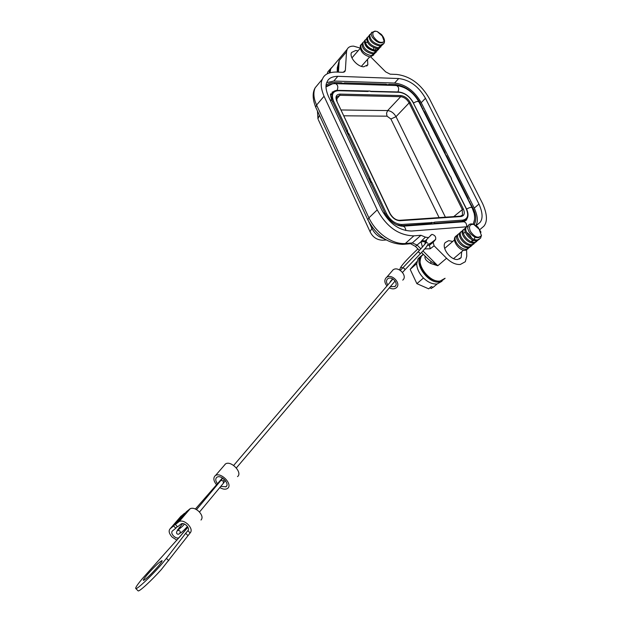 <?xml version="1.0" encoding="UTF-8"?>
<svg xmlns="http://www.w3.org/2000/svg" width="622" height="622" viewBox="0 0 622 622"><rect width="100%" height="100%" fill="white"/><g stroke="black" fill="none" stroke-linecap="round" stroke-linejoin="round"><path stroke-width="0.93" d="M463.709 221.766L464.929 220.678M331.487 94.256L330.593 94.793M475.923 225.327C478.256 221.603 477.704 215.85 474.275 208.082L421.226 102.692C414.477 90.921 405.591 84.374 394.566 83.045L333.827 81.039L326.775 82.625M466.578 226.812L411.585 231.034C399.277 230.739 389.325 223.687 381.737 209.871L328.307 96.115C325.687 89.724 325.283 84.981 327.086 81.886C328.439 78.356 332.016 76.498 337.816 76.312L398.725 78.535C409.766 79.904 418.676 86.481 425.471 98.284L478.971 204.063C482.711 212.561 483.053 218.687 480.013 222.427L476.172 225.498M466.593 250.021L466.772 256.233L465.31 261.722L460.288 264.49C455.778 264.77 451.199 262.686 446.557 258.254L434.117 245.814L433.176 242.339L435.625 239.431C436.131 236.842 434.895 235.147 431.901 234.354L428.519 237.643L425.409 237.137L420.946 235.279L412.324 242.93L417.144 245.122L420.869 248.847M479.85 229.604L483.893 226.175C487.648 221.564 487.228 214.038 482.625 203.604L429.359 98.587C421.063 84.188 410.17 76.141 396.68 74.438L390.165 74.181L385.679 71.88L370.805 56.999M344.51 71.888L345.373 70.224L346.516 51.813L347.13 49.332C348.304 47.078 350.474 46.02 353.654 46.152L360.045 48.034M345.148 71.141L342.823 72.315L335.779 72.035C328.618 72.245 324.21 74.531 322.546 78.901C320.361 82.679 320.859 88.456 324.039 96.254L377.227 209.878C386.55 226.875 398.772 235.528 413.879 235.847L420.946 235.279M452.746 241.437L448.649 240.66L445.181 242.588C441.107 247.712 450.771 260.626 457.815 259.444L461.159 257.578L461.711 251.723M358.008 50.903L355.761 50.468L351.554 52.497C348.888 56.905 357.331 66.834 363.73 66.787L367.835 64.805L367.501 59.401M428.402 237.76L425.23 240.986L421.941 240.504L425.409 237.137M426.552 239.641L424.958 244.081M435.587 239.478L431.808 242.393L429.413 245.231L430.23 248.784L424.748 248.917M422.424 247.121L421.024 241.709L421.941 240.504M433.207 242.3L429.39 245.231L427.252 245.472M219.861 481.661L218.96 482.011M220.266 480.495L221.199 480.052M389.916 282.505L390.865 281.393M430.665 243.264L431.808 242.393L429.755 243.855L427.656 244.329M433.176 242.339L429.413 245.231L431.691 242.51L429.623 243.777M346.516 51.813L339.215 60.497L337.272 67.821L337.241 72.098M430.906 261.411L430.852 263.526L437.779 265.742L430.906 261.411L427.127 258.114M425.448 256.435L425.02 256.902L425.036 256.015M430.852 263.526C426.599 261.193 424.663 258.985 425.02 256.902M424.966 243.482L425.16 241.056M413.879 235.847L405.311 243.529C398.873 243.972 392.085 241.733 384.932 236.834C377.849 231.718 372.508 225.389 368.908 217.848L367.843 219.823C376.396 235.707 388.151 243.886 403.126 244.368L405.311 243.529L412.324 242.93L410.139 243.762L403.802 244.306M377.227 209.878L368.908 217.848L316.598 105.048C313.55 98.253 313.084 92.491 315.191 87.749L318.868 83.332M338.43 72.144L339.215 60.497L338.026 69.236M337.272 67.821L338.065 67.394M329.124 72.976L329.815 69.532L332 67.23M329.528 69.866L327.817 71.864L327.203 73.862M444.808 278.64L439.42 281.991C428.659 283.974 414.159 264.49 420.449 256.614L423.263 254.242M420.542 256.489L418.108 258.674L416.709 263.798C416.888 268.696 419.111 273.408 423.388 277.917L423.559 278.088C428.045 282.334 432.508 284.308 436.932 284.013L436.932 284.013M416.654 263.681L410.17 269.357L416.919 261.598M423.442 278.034L416.88 283.648L410.17 269.357L416.88 283.648L428.682 288.833L431.373 286.571L433.122 287.348L437.048 284.06M437.103 283.997L442.017 281.237M429.973 287.753L431.303 288.515L432.842 287.224M384.077 238.615C378.767 237.27 374.701 233.849 371.878 228.367L372.555 227.73M468.141 248.722L465.303 250.355C459.689 251.257 451.945 240.932 455.164 236.865L455.98 236.018M458.165 234.253L457.053 235.233C454.301 238.887 462.496 248.862 468.506 247.634L471.188 246.234M459.744 233.102L458.15 234.276C455.296 238.008 463.421 248.054 469.431 246.856L472.471 244.975M476.677 241.585L474.003 242.977C468.008 244.166 459.821 234.097 462.659 230.358L463.662 229.417M473.925 243.917L471.251 245.309C465.248 246.506 457.1 236.446 459.946 232.714L460.956 231.773M474.757 237.099L474.532 239.509M474.018 240.411L471.048 241.608M463.39 233.507L465.256 232.053M466.57 232.309L469.641 234.525L471.74 238.172M472.044 239.657L471.888 241.569M465.17 228.398L463.561 229.572C460.739 233.32 468.91 243.373 474.92 242.199L477.968 240.31M473.964 224.41L473.599 224.278C471.196 223.531 469.447 223.912 468.35 225.413L467.705 228.484L469.027 231.827C474.166 238.125 478.31 239.377 481.451 235.575L479.096 229.145L473.669 224.379L477.828 226.906L481.016 232.208M467.907 226.027L466.29 227.201C463.46 230.91 471.694 241.048 477.688 239.851L480.596 238.172L481.49 235.341M467.705 228.484L468.117 225.607L468.77 224.892M479.445 239.237L476.763 240.636C470.768 241.81 462.55 231.734 465.38 227.986L466.29 227.201M481.451 235.567C478.31 238.716 474.609 237.27 470.349 231.228C468.553 226.486 469.657 224.208 473.669 224.379M466.391 227.046L465.38 227.986M462.449 230.754L460.848 231.928C458.002 235.668 466.181 245.729 472.168 244.532L475.208 242.642M469.734 247.292L466.718 249.158C460.754 250.347 452.692 240.279 455.654 236.446L456.991 235.334M373.799 54.915L370.059 57.014C363.201 54.946 359.951 51.136 360.309 45.577L360.923 44.776M362.743 42.77L361.996 43.633C362.012 48.773 365.604 52.209 372.772 53.935L376.248 52.201M364.251 41.417L362.906 42.576C362.844 47.801 366.397 51.292 373.558 53.049L377.29 50.786M380.897 46.945L377.43 48.664C370.261 46.891 366.692 43.392 366.731 38.16L367.501 37.273C367.454 42.498 371.023 45.997 378.207 47.785L381.947 45.515M378.565 49.581L375.105 51.299C367.936 49.535 364.375 46.036 364.43 40.819L365.2 39.925C365.153 45.157 368.714 48.656 375.875 50.429L379.607 48.158M376.108 48.555C373.2 55.063 360.27 41.977 367.454 42.327M373.581 47.754L374.024 50.203M377.204 31.52L375.968 31.279C372.897 31.357 372.057 33.121 373.449 36.574C377.305 41.962 380.897 43.602 384.233 41.495L382.297 36.045L377.204 31.52L381.34 34.397C384.225 37.709 385.142 40.671 384.101 43.276L380.555 45.134C373.371 43.338 369.787 39.831 369.81 34.599L369.04 35.493C369.009 40.718 372.586 44.224 379.77 46.02L383.238 44.302M368.854 36.115L366.731 38.16M371.171 33.448L369.04 35.493M375.774 31.256L374.895 31.116L371.482 32.671L371.155 34.342L371.762 32.22M384.225 41.503C380.897 44.224 376.893 42.762 372.22 37.133L371.155 34.342M366.545 38.774L364.43 40.819M374.973 53.406L371.256 55.653C364.127 53.889 360.628 50.351 360.768 45.048L361.88 43.944M400.055 220.724C395.833 220.522 392.404 218.089 389.776 213.432L336.735 101.044C335.11 96.744 336.199 94.435 339.985 94.101L400.825 95.563C404.658 96.052 407.775 98.346 410.178 102.436L463.289 208.821C465.147 213.268 464.37 215.842 460.956 216.549L400.055 220.724L399.542 220.312C395.864 220.196 392.715 217.949 390.095 213.556L389.776 213.432M337.023 101.153L336.556 97.024L339.861 95.29L339.985 94.101M336.409 99.302L339.861 95.29L400.692 96.698C404.16 97.141 406.975 99.209 409.136 102.902L410.178 102.436M400.825 95.563L400.692 96.698L387.654 110.568C391.098 110.988 393.882 113.017 396.012 116.672L409.136 102.902L462.208 209.311L462.519 215.01L461.617 215.842M402.737 280.133C407.985 276.051 398.399 265.75 393.135 269.816L392.731 270.135M386.97 285.957C384.419 282.761 384.171 279.993 386.231 277.661L386.635 277.342C391.914 273.268 401.594 283.671 396.331 287.753L395.996 288.009C394.099 289.199 391.876 289.137 389.333 287.823M390.258 286.734L395.04 286.462C398.959 283.414 391.743 275.678 387.817 278.718L387.522 278.951C386.037 280.592 386.153 282.575 387.871 284.899M216.549 484.771C213.564 481 213.074 478.023 215.072 475.83L215.492 475.527C220.981 471.701 233.126 484.538 227.629 488.356L227.287 488.597C225.296 489.646 222.808 489.296 219.815 487.539M220.717 486.451L226.027 486.754C230.109 483.9 221.067 474.361 216.985 477.206L216.674 477.424C215.251 478.932 215.507 481.031 217.459 483.722M237.503 476.615C242.992 472.774 230.995 460.086 225.506 463.934L225.086 464.237M175.334 524.564L179.222 521.454C181.772 520.42 184.726 521.423 188.093 524.463C191.304 528.062 191.996 530.893 190.145 532.945L187.891 530.698C188.995 529.462 188.583 527.767 186.654 525.606C184.633 523.786 182.86 523.18 181.329 523.802L177.581 526.803L175.334 524.564L186.328 511.805L190.223 508.664C192.766 507.614 195.705 508.586 199.032 511.587C202.204 515.148 202.865 517.963 201.007 520.031M137.975 590.721L138.154 590.9C139.39 591.716 151.581 580.505 161.323 569.565L190.145 532.945M187.945 535.573L185.683 533.311L188.287 530.224M180.497 516.75L184.571 513.236L184.851 513.515M176.928 540.176L172.201 537.144C169.044 533.622 168.344 530.846 170.101 528.809L173.577 525.979L175.824 528.218L172.333 531.033C171.268 532.253 171.688 533.917 173.585 536.032C175.591 537.843 177.34 538.442 178.841 537.828L142.671 578.289C137.392 584.556 135.106 587.984 135.821 588.575C137.112 589.64 153.502 573.982 163.096 562.467L166.408 558.377L168.756 560.71M185.683 533.311L166.408 558.377M147.15 574.814C144.265 578.25 143.021 580.124 143.425 580.435C146.139 579.113 151.138 574.331 158.423 566.09C161.238 562.716 162.443 560.888 162.031 560.616C159.341 561.915 154.388 566.65 147.15 574.814M173.577 525.979L184.571 513.236M175.824 528.218L177.286 526.507M466.656 226.735C466.819 223.897 465.847 222.233 463.748 221.766L463.289 221.797M402.411 226.221L402.838 226.19C404.627 226.525 405.622 227.979 405.808 230.537M474.291 224.526C476.615 220.235 476.195 214.792 473.023 208.222L468.452 200.097L468.032 198.286L446.821 156.114L445.484 154.404L445.088 152.67L424.569 111.867L423.263 110.195L419.92 102.614C413.638 91.9 405.443 85.867 395.335 84.506L389.03 84.304L387.794 84.802L386.021 84.211L344.534 82.881L343.196 83.387L341.322 82.78L334.504 82.563C330.904 82.469 328.105 83.472 326.099 85.556M405.031 269.723L420.114 253.97L419.523 252.61L417.968 251.933M402.714 267.833L400.7 267.25L400.008 268.86M419.422 250.402L415.442 246.429L421.024 241.709L424.826 241.631M402.784 267.763L404.323 268.471L404.945 269.824L402.527 272.397M225.304 480.487L223.764 482.773M222.163 478.909L223.189 478.45M224.394 479.476L223.158 480.946L220.942 480.363L220.608 480.759M199.483 512.062L223.438 483.177L223.158 480.946M179.198 527.596L180.885 527.635M429.755 243.855L427.796 244.057M432.578 242.782L432.966 242.759M422.96 250.938L437.779 265.742L446.557 258.254M423.294 254.274L421.452 256.14C415.387 263.93 429.623 282.956 440.151 281.027L445.095 278.267M410.629 243.738L415.41 246.398M430.23 248.784L434.117 245.814M368.03 220.219L315.953 107.754M322.546 78.901L315.191 87.749C312.322 92.608 312.501 99.108 315.727 107.264L316.598 105.048L324.039 96.254M345.373 70.224L343.655 72.245M332.381 66.927L330.717 68.918L330.088 72.657M369.033 222.217L371.878 228.367L370.051 231.695L318.316 119.688M430.595 235.209L431.085 235.17M319.405 115.194L317.951 118.888L317.469 111.019M370.339 232.333L370.051 231.695C372.726 237.239 377.025 240.084 382.95 240.232L385.586 239.563M333.827 81.039L337.816 76.312M398.725 78.535L394.566 83.045M421.226 102.692L425.471 98.284M478.971 204.063L474.275 208.082M473.295 224.177L474.586 219.309M472.44 208.393L473.023 208.222M469.82 201.847L469.245 202.018M467.721 198.978L468.226 199.118M472.059 207.616L419.018 102.086C418.085 100.997 416.258 101.324 413.552 103.073M466.609 209.116C469.478 207.398 471.336 206.978 472.168 207.834L474.228 213.587C474.998 218.275 474.609 221.782 473.07 224.114M422.571 109.161L423.061 109.301M335.266 83.628L335.546 83.636C337.901 84.825 338.407 87.072 337.062 90.377M397.917 91.947C399.262 88.79 398.749 86.66 396.385 85.541L396.105 85.533M344.223 83.908L343.912 83.115M341.828 83.838L342.186 83.06M332.591 83.807L326.029 86.932M334.504 82.563L334.457 83.636M341.291 83.814L341.322 82.78M383.292 212.802L385.088 213.385C389.978 221.65 395.895 225.918 402.838 226.19L463.748 221.766L466.539 220.001L466.811 219.03L462.581 221.292L434.179 223.407M384.956 213.105L332.024 100.546L329.994 99.707M370.401 182.145L371.085 181.329L371.738 182.184L370.642 182.666M371.085 181.329L369.981 178.444L368.885 178.926M369.056 179.291L370.137 179.315M348.071 134.663L349.152 134.196L369.981 178.444M332.031 100.616L331.798 93.502L333.306 91.706L332.078 92.173M337.901 90.353L338.36 90.695C332.723 91.154 331.106 94.583 333.509 100.974L332.443 101.44M433.55 223.959L434.545 222.14L462.745 220.126C467.798 219.068 468.941 215.243 466.173 208.65L451.37 179.058L450.966 177.278L449.613 175.544L428.745 133.839L428.371 132.136L427.042 130.433L413.055 102.482C409.509 96.433 404.899 93.036 399.207 92.297L371.007 91.551L369.18 90.96L367.897 91.473L338.36 90.695M433.962 222.474L401.835 224.472C395.545 224.192 390.453 220.585 386.55 213.634L371.738 182.184M349.152 134.196L347.76 132.393L347.449 130.589L333.509 100.974M461.889 221.898L462.745 220.126M434.545 222.14L433.697 223.951M432.648 224.029L431.707 223.671L432.29 222.59M430.587 224.177L431.279 223.555L431.707 223.671L431.194 224.13M466.173 208.65L466.43 208.751C468.405 212.887 468.537 216.308 466.819 219.014M466.407 208.704L451.37 179.058M451.603 179.12L451.183 178.242M449.613 175.544L450.235 176.345M449.846 175.606L428.745 133.839M428.978 133.917L428.574 133.054M427.042 130.433L427.656 131.219M427.283 130.511L413.055 102.482M399.207 92.297L398.741 91.97M370.557 91.224L371.007 91.551M413.296 102.568C409.618 96.27 404.782 92.74 398.803 91.97L370.168 91.278M367.897 91.473L367.501 91.139L368.488 91.232M431.435 222.357L431.279 223.555L401.68 225.693L401.159 226.175M401.835 224.472L401.68 225.693L396.206 224.659M385.453 214.108L386.55 213.634M347.83 134.158L348.507 133.365M346.532 131.405L347.589 131.421M346.368 131.055L347.449 130.589M399.448 220.312L460.342 216.161M390.064 213.502L336.735 101.044M453.749 216.612L463.289 208.821M460.956 216.549L460.443 216.161L462.519 215.01L461.462 215.912M341.198 109.977L387.654 110.568L386.542 113.196L387.008 116.166L390.888 118.996L439.109 217.614M390.888 118.996L396.012 116.672L445.399 217.187M387.008 116.166L343.943 115.793M344.534 82.881L344.502 83.916M385.99 85.214L386.021 84.211M386.503 85.23L386.837 84.483M388.75 85.3L388.462 84.53M389.03 84.304L388.999 85.307M395.304 85.502L395.335 84.506M419.92 102.614L419.352 102.762M422.33 108.687L422.898 108.539M444.769 153.331L445.274 153.471M424.569 111.867L424.01 112.014M444.52 152.825L445.088 152.67M446.821 156.114L446.254 156.27M467.456 198.457L468.032 198.286M178.864 521.695L189.858 508.913M187.898 527.231L179.027 537.703M181.08 516.081L170.101 528.809M400.335 270.376L418.062 251.832C430.385 238.436 424.531 243.132 427.532 242.813M399.549 269.917L400.7 267.25C403.344 263.285 409.082 257.158 417.906 248.886M420.215 253.869C425.223 248.582 427.547 245.752 427.182 245.387M395.118 281.02L236.352 467.938M392.933 278.975L233.654 465.45M222.785 478.178L196.529 509.62M179.711 530.776L177.356 530.263L182.728 523.545M180.357 532.245C179.354 534.267 178.211 534.757 176.92 533.723C174.906 530.488 181.702 528.303 184.4 524.012M180.123 531.336L180.411 533.046C181.748 532.339 184.089 530.162 187.432 526.507M195.401 509.014L220.561 480.168M220.546 480.176L222.443 477.96M390.289 281.572L392.645 278.812M430.611 243.303L435.625 239.431M329.878 72.72L330.717 68.918L347.13 49.332M439.645 281.214C430.401 281.945 415.48 269.093 421.452 256.14L423.403 254.382M421.514 252.501L427.011 257.99M426.583 239.61L426.016 242.549M337.832 72.121L338.026 67.495M327.817 71.864L329.815 69.532M418.108 258.674L420.449 256.614M442.841 280.219L439.832 281.191M386.262 239.96L384.054 240.139M459.471 258.993L461.159 257.578M453.57 258.643L463.476 250.223M444.676 248.427L454.495 239.921M474.345 224.542L473.599 224.278M462.659 230.358L463.561 229.572M459.946 232.714L460.848 231.928M457.053 235.233L458.15 234.276M455.164 236.865L455.654 236.446M480.013 222.427L476.545 225.327M366.708 66.072L367.835 64.805M361.366 66.344L369.639 56.975M351.935 57.9L360.13 48.454M375.968 31.279L374.895 31.116M361.996 43.633L362.906 42.576M360.309 45.577L360.768 45.048M326.029 87.049C328.377 84.693 331.549 83.558 335.546 83.636L396.385 85.541C405.894 86.777 413.436 92.297 419.018 102.086M330.593 94.878L331.798 93.502C333.027 91.364 335.087 90.314 337.964 90.361L370.129 91.061M450.297 176.189L451.518 178.677M427.726 131.087L428.908 133.52M330.741 93.86C330.142 93.891 330.515 96.006 331.853 100.196M393.135 269.816L386.635 277.342M395.786 285.475L394.783 286.664M215.492 475.527L225.506 463.934M225.763 486.94L226.758 485.759M179.222 521.454L190.223 508.664M178.841 537.828L187.875 527.176M138.154 590.9L135.821 588.575"/></g></svg>

